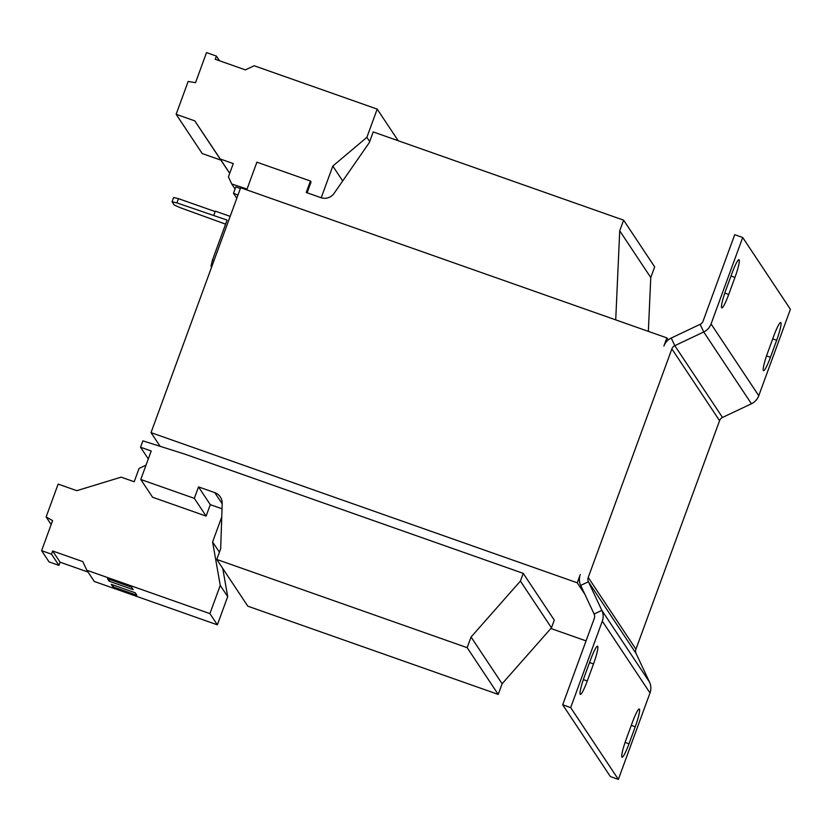 <?xml version="1.0" encoding="UTF-8"?>
<svg xmlns="http://www.w3.org/2000/svg" width="832" height="832" viewBox="0 0 832 832"><rect width="100%" height="100%" fill="white"/><g stroke="black" fill="none" stroke-linecap="round" stroke-linejoin="round"><path stroke-width="1.25" d="M398.216 140.743L377.198 109.106L366.881 137.332L332.81 166.078L321.225 197.756M247.052 189.072L231.733 183.976L228.415 176.894L233.282 163.582L220.251 158.995L194.782 120.869L176.134 114.296L188.157 81.442L195.53 82.67L206.534 52.603L216.414 56.087L215.249 59.259L245.398 69.888L254.134 65.749L377.198 109.106M222.019 508.789L210.309 504.66L198.505 486.897L194.324 498.347L140.774 479.482L151.206 450.996L140.546 447.242L142.886 440.856L184.995 454.189L523.234 573.362L554.289 620.1L551.46 627.817L502.122 683.758L471.068 637.021L467.168 647.67L216.767 559.447L220.667 548.798L222.206 503.516A11.388 11.242 -33.6 0 0 214.76 492.627L198.505 486.897M210.309 504.66L206.118 516.1L194.324 498.347M206.118 516.1L152.578 497.234L140.774 479.482M246.761 189.873L256.89 162.178L310.44 181.033L306.249 192.483L320.902 197.652A11.388 11.242 -33.6 0 0 334.11 193.336L369.325 142.584L373.214 131.934L623.615 220.158L619.726 230.807L615.722 319.873M307.102 192.785L311.064 181.969L310.44 181.033M623.615 220.158L654.67 266.906L650.77 277.545L619.726 230.807M650.77 277.545L648.357 331.375M237.973 195.042L233.48 193.294L235.82 186.898L240.365 188.5M236.787 198.276L233.48 193.294M618.363 779.397L570.669 707.606L562.682 704.787L610.376 776.578L618.363 779.397L650 692.952A14.238 14.061 -33.6 0 0 649.542 682.167L636.106 653.546A5.699 5.626 146.4 0 1 635.929 649.23L719.566 420.68A5.699 5.626 146.4 0 1 722.498 417.466L751.421 403.77A14.238 14.061 -33.6 0 0 758.763 395.73L711.069 323.939L742.706 237.494L734.718 234.686L703.082 321.121A5.699 5.626 146.4 0 1 700.138 324.334L671.226 338.042A14.238 14.061 -33.6 0 0 663.874 346.07L666.869 337.896L240.656 187.73L151.029 432.63L160.118 446.316M666.869 337.896L668.221 339.945M550.867 628.493L586.061 640.89M151.029 432.63L577.252 582.795L584.823 594.194M562.682 704.787L594.308 618.342A5.699 5.626 146.4 0 0 594.131 614.037L580.694 585.406A14.238 14.061 -33.6 0 1 580.237 574.621L577.252 582.795M635.929 649.23L588.234 577.439L671.871 348.889A5.699 5.626 -33.6 0 1 674.804 345.675L703.726 331.978A14.238 14.061 146.4 0 0 711.069 323.939M742.706 237.494L790.4 309.296L758.763 395.73M770.453 357.282A16.515 2.09 -70.6 0 1 763.516 370.687A16.515 2.09 -70.6 0 1 767.572 352.945L773.802 335.91A16.515 2.09 -70.6 0 1 780.728 322.504A16.515 2.09 -70.6 0 1 776.682 340.246L770.453 357.282L766.522 355.898M728.718 294.466A16.515 2.09 -70.6 0 1 721.791 307.871A16.515 2.09 -70.6 0 1 725.837 290.129L732.066 273.094A16.515 2.09 -70.6 0 1 738.993 259.688A16.515 2.09 -70.6 0 1 734.947 277.43L728.718 294.466L724.797 293.082M588.234 577.439A5.699 5.626 -33.6 0 0 588.411 581.755L601.848 610.376A14.238 14.061 146.4 0 1 602.306 621.161L570.669 707.606M629.002 743.798A16.515 2.09 -70.6 0 1 622.076 757.203A16.515 2.09 -70.6 0 1 626.122 739.461L632.362 722.426A16.515 2.09 -70.6 0 1 639.288 709.02A16.515 2.09 -70.6 0 1 635.242 726.762L629.002 743.798L625.082 742.414M587.267 680.982A16.515 2.09 -70.6 0 1 580.341 694.387A16.515 2.09 -70.6 0 1 584.386 676.645L590.626 659.61A16.515 2.09 -70.6 0 1 597.553 646.204A16.515 2.09 -70.6 0 1 593.507 663.946L587.267 680.982L583.346 679.598M225.597 224.151L180.014 207.605L174.19 204.984L172.058 201.77L173.618 197.506L178.443 198.64L176.883 202.894L227.074 220.095L212.462 260.021L214.001 260.562M176.883 202.894L172.058 201.77M215.155 211.578L178.443 198.64M213.762 215.405L215.322 211.141L230.173 216.372M211.63 267.03L211.016 266.094L212.462 260.021M211.869 266.396L211.016 266.094M551.46 627.817L520.406 581.079L471.068 637.021M502.122 683.758L498.222 694.408L467.168 647.67M498.222 694.408L247.822 606.185L216.767 559.447M148.304 458.921L140.546 447.242M523.234 573.362L520.406 581.079M235.061 188.978L231.733 183.976M229.705 173.358L220.865 160.129L202.218 153.556L176.134 114.296M342.701 180.96L332.81 166.078M220.865 160.129L194.782 120.869M229.736 173.274L220.251 158.995M369.689 141.565L366.881 137.332M219.523 60.767L216.414 56.087M146.026 465.13L139.058 468.437L134.191 481.749L121.16 477.152L76.794 490.672L58.146 484.099L46.124 516.953L52.603 520.614L41.6 550.67L51.48 554.154L52.645 550.982L82.794 561.6L86.85 570.242L209.914 613.61L220.241 585.395L212.597 541.954L221.749 516.963M212.597 541.954L219.419 552.219M86.85 570.242L94.297 581.464L217.37 624.822L227.698 596.606L222.737 568.422M41.6 550.67L49.057 561.891L58.926 565.375L60.091 562.203L88.046 572.052M46.124 516.953L51.158 524.545M51.48 554.154L58.926 565.375M52.645 550.982L60.091 562.203M107.526 578.739L109.169 581.204L133.141 589.649L131.508 587.184L107.526 578.739M111.259 584.345L112.892 586.81L136.874 595.265L135.231 592.79L111.259 584.345M209.914 613.61L217.37 624.822M220.241 585.395L227.698 596.606M113.506 585.135L112.892 586.81M109.782 579.53L109.169 581.204M222.196 503.807L214.76 492.627M719.566 420.68L671.871 348.889M751.421 403.77L703.726 331.978L700.138 324.334M722.498 417.466L674.804 345.675L671.226 338.042M580.694 585.406L588.411 581.755L636.106 653.546M649.542 682.167L601.848 610.376L594.131 614.037M650 692.952L602.306 621.161M593.507 663.946L589.545 662.553M635.242 726.762L631.28 725.369M734.947 277.43L730.995 276.037M776.682 340.246L772.72 338.853"/></g></svg>

